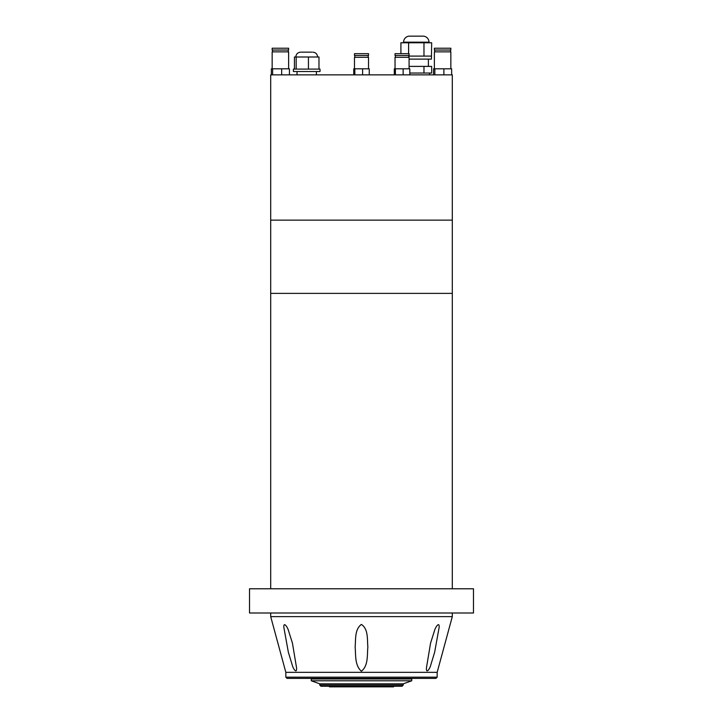 <?xml version="1.0" encoding="UTF-8"?>
<svg xmlns="http://www.w3.org/2000/svg" width="723" height="723" viewBox="0 0 723 723"><rect width="100%" height="100%" fill="white"/><g stroke="black" fill="none" stroke-linecap="round" stroke-linejoin="round"><path stroke-width="1.08" d="M473.484 588.784L249.516 588.784L249.516 612.996L473.484 612.996L473.484 588.784M452.3 588.784L452.3 293.384L270.7 293.384L270.7 74.858L452.3 74.858L452.3 220.144L270.7 220.144L452.3 220.144L452.3 293.384L270.7 293.384L270.7 588.784M426.443 667.835C425.955 674.324 429.896 668.974 430.845 664.735L434.659 652.2L439.15 627.347C439.539 621.301 435.463 626.904 434.442 630.863L430.556 643.154L426.443 667.835M283.85 627.347L288.35 652.236L292.164 664.753C293.113 668.983 297.045 674.315 296.557 667.835L292.444 643.154L288.549 630.836C287.51 626.841 283.443 621.337 283.85 627.347M355.147 646.922C355.861 654.866 354.668 665.44 361.392 671.206C368.45 665.756 367.076 654.866 367.853 646.922C367.139 639.484 368.468 628.983 361.392 624.428C354.586 629.417 355.824 639.539 355.147 646.922M329.417 686.244L329.417 686.85L393.583 686.85L393.583 686.244M403.271 685.033L319.729 685.033L320.94 686.244L402.06 686.244L403.271 685.033L403.271 683.822L411.739 680.795L411.739 678.978L311.261 678.978L311.261 680.795L411.739 680.795M319.729 685.033L319.729 683.822L403.271 683.822M319.729 683.822L311.261 680.795M407.501 678.978L407.501 678.382M315.499 678.978L315.499 678.382M437.162 677.171L285.838 677.171L287.04 678.382L435.96 678.382L437.162 677.171L437.162 672.327L452.3 616.629L452.3 612.996M285.838 677.171L285.838 672.327L437.162 672.327M285.838 672.327L270.7 616.629L452.3 616.629M270.7 616.629L270.7 612.996M429.001 42.774L429.001 42.169A6.055 6.055 0 0 0 423.551 36.15L409.028 36.15A6.055 6.055 0 0 0 403.579 42.169L403.579 42.774M409.082 59.123L431.423 59.123L431.667 42.774L423.976 42.774L423.976 56.096L431.414 56.096M408.712 56.096L423.976 56.096M428.396 59.123L428.396 66.389M429.607 73.041L429.607 74.858M409.805 73.041L431.667 73.041L431.667 66.389L423.976 66.389L423.976 73.041M409.082 66.389L423.976 66.389M400.913 53.674L400.913 42.774L408.603 42.774L408.603 53.674M408.603 42.774L423.976 42.774M434.378 48.224L450.845 48.224L450.845 50.041L434.378 50.041L434.378 48.224M434.378 68.812L434.378 51.857L450.845 51.857L450.845 68.812M434.848 74.858L434.848 68.812L433.574 68.812L433.574 74.858M434.848 68.812L443.886 68.812L443.886 74.858M443.886 68.812L451.649 68.812L451.649 74.858M311.749 52.155L301.265 52.155M293.393 69.101L320.027 69.101L320.027 71.523L293.393 71.523L293.393 69.101M294.442 69.101L294.442 57L296.168 57L296.168 69.101M296.168 57L308.441 57L308.441 69.101M308.441 57L318.979 57L318.979 69.101M272.155 48.224L288.622 48.224L288.622 50.041L272.155 50.041L272.155 48.224M272.155 68.812L272.155 51.857L288.622 51.857L288.622 68.812M272.616 74.858L272.616 68.812L271.351 68.812L271.351 74.858M272.616 68.812L281.663 68.812L281.663 74.858M281.663 68.812L289.426 68.812L289.426 74.858M354.478 53.674L368.522 53.674L368.522 55.49L354.478 55.49L354.478 53.674M354.478 68.812L354.478 57.307L368.522 57.307L368.522 68.812M353.755 74.858L353.755 68.812L354.839 68.812L354.839 74.858M354.839 68.812L362.594 68.812L362.594 74.858M362.594 68.812L369.245 68.812L369.245 74.858M395.038 53.674L409.082 53.674L409.082 55.49L395.038 55.49L395.038 53.674M395.038 68.812L395.038 57.307L409.082 57.307L409.082 68.812M394.306 74.858L394.306 68.812L395.4 68.812L395.4 74.858M395.4 68.812L403.145 68.812L403.145 74.858M403.145 68.812L409.805 68.812L409.805 74.858M429.001 42.169L403.579 42.169M434.749 51.857L434.749 50.041M450.483 51.857L450.483 50.041M295.815 57C296.105 54.053 297.713 52.445 300.66 52.155M297.026 71.523L297.026 74.858M316.394 71.523L316.394 74.858M317.605 57C317.325 54.053 315.707 52.445 312.761 52.155M272.517 51.857L272.517 50.041M288.251 51.857L288.251 50.041M354.839 57.307L354.839 55.49M368.161 57.307L368.161 55.49M395.4 57.307L395.4 55.49M408.712 57.307L408.712 55.49"/></g></svg>
